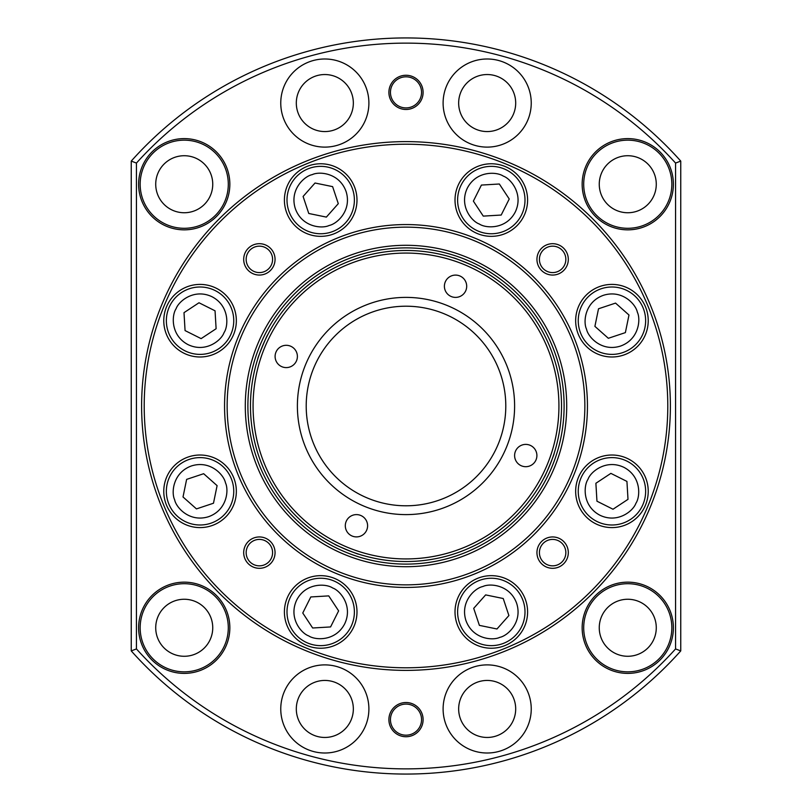 <?xml version="1.0" encoding="UTF-8"?>
<svg xmlns="http://www.w3.org/2000/svg" width="812" height="812" viewBox="0 0 812 812"><rect width="100%" height="100%" fill="white"/><g stroke="black" fill="none" stroke-linecap="round" stroke-linejoin="round"><path stroke-width="1.22" d="M331.337 232.029A33.698 33.698 0 0 1 288.727 210.704A33.698 33.698 0 0 1 310.052 168.084A33.698 33.698 0 0 1 352.662 189.409A33.698 33.698 0 0 1 331.337 232.029A33.698 33.698 0 0 0 352.662 189.409M305.485 193.763L303.099 196.453L308.773 213.485L326.363 217.098L330.88 212.013M308.773 213.485L326.363 217.098L338.289 203.66L332.615 186.628L329.093 185.907M332.615 186.628L315.026 183.015L303.099 196.453M581.808 476.228A33.698 33.698 0 0 1 627.026 461.175A33.698 33.698 0 0 1 642.079 506.383A33.698 33.698 0 0 1 596.861 521.436A33.698 33.698 0 0 1 581.808 476.228A33.698 33.698 0 0 0 596.861 521.436M627.148 484.997L626.935 481.414L610.878 473.376L595.886 483.272L596.292 490.052M610.878 473.376L595.886 483.272L596.952 501.197L613.009 509.236L616.014 507.256M613.009 509.236L628.001 499.339L626.935 481.414M515.691 103.053A28.511 28.511 0 0 1 487.17 131.564A28.511 28.511 0 0 1 458.658 103.053A28.511 28.511 0 0 1 487.17 74.542A28.511 28.511 0 0 1 515.691 103.053M353.342 103.053A28.511 28.511 0 0 1 324.83 131.564A28.511 28.511 0 0 1 296.309 103.053A28.511 28.511 0 0 1 324.83 74.542A28.511 28.511 0 0 1 353.342 103.053M515.691 708.947A28.511 28.511 0 0 1 487.17 737.458A28.511 28.511 0 0 1 458.658 708.947A28.511 28.511 0 0 1 487.17 680.436A28.511 28.511 0 0 1 515.691 708.947M353.342 708.947A28.511 28.511 0 0 1 324.83 737.458A28.511 28.511 0 0 1 296.309 708.947A28.511 28.511 0 0 1 324.83 680.436A28.511 28.511 0 0 1 353.342 708.947M656.279 184.233A28.511 28.511 0 0 1 627.767 212.744A28.511 28.511 0 0 1 599.256 184.233A28.511 28.511 0 0 1 627.767 155.721A28.511 28.511 0 0 1 656.279 184.233M421.55 92.365A15.55 15.55 0 0 1 406 107.915A15.55 15.55 0 0 1 390.45 92.365A15.55 15.55 0 0 1 406 76.815A15.55 15.55 0 0 1 421.55 92.365M212.744 184.233A28.511 28.511 0 0 1 184.233 212.744A28.511 28.511 0 0 1 155.721 184.233A28.511 28.511 0 0 1 184.233 155.721A28.511 28.511 0 0 1 212.744 184.233M212.744 627.767A28.511 28.511 0 0 1 184.233 656.279A28.511 28.511 0 0 1 155.721 627.767A28.511 28.511 0 0 1 184.233 599.256A28.511 28.511 0 0 1 212.744 627.767M421.55 719.635A15.55 15.55 0 0 1 406 735.185A15.55 15.55 0 0 1 390.45 719.635A15.55 15.55 0 0 1 406 704.085A15.55 15.55 0 0 1 421.55 719.635M656.279 627.767A28.511 28.511 0 0 1 627.767 656.279A28.511 28.511 0 0 1 599.256 627.767A28.511 28.511 0 0 1 627.767 599.256A28.511 28.511 0 0 1 656.279 627.767M531.241 103.053A44.061 44.061 0 0 1 487.17 147.114A44.061 44.061 0 0 1 443.108 103.053A44.061 44.061 0 0 1 487.17 58.992A44.061 44.061 0 0 1 531.241 103.053M368.892 103.053A44.061 44.061 0 0 1 324.83 147.114A44.061 44.061 0 0 1 280.759 103.053A44.061 44.061 0 0 1 324.83 58.992A44.061 44.061 0 0 1 368.892 103.053M531.241 708.947A44.061 44.061 0 0 1 487.17 753.008A44.061 44.061 0 0 1 443.108 708.947A44.061 44.061 0 0 1 487.17 664.886A44.061 44.061 0 0 1 531.241 708.947M368.892 708.947A44.061 44.061 0 0 1 324.83 753.008A44.061 44.061 0 0 1 280.759 708.947A44.061 44.061 0 0 1 324.83 664.886A44.061 44.061 0 0 1 368.892 708.947M423.103 92.365A17.103 17.103 0 0 1 406 109.478A17.103 17.103 0 0 1 388.897 92.365A17.103 17.103 0 0 1 406 75.262A17.103 17.103 0 0 1 423.103 92.365M423.103 719.635A17.103 17.103 0 0 1 406 736.738A17.103 17.103 0 0 1 388.897 719.635A17.103 17.103 0 0 1 406 702.522A17.103 17.103 0 0 1 423.103 719.635M671.839 184.233A44.061 44.061 0 0 1 627.767 228.294A44.061 44.061 0 0 1 583.706 184.233A44.061 44.061 0 0 1 627.767 140.161A44.061 44.061 0 0 1 671.839 184.233M228.294 184.233A44.061 44.061 0 0 1 184.233 228.294A44.061 44.061 0 0 1 140.161 184.233A44.061 44.061 0 0 1 184.233 140.161A44.061 44.061 0 0 1 228.294 184.233M228.294 627.767A44.061 44.061 0 0 1 184.233 671.839A44.061 44.061 0 0 1 140.161 627.767A44.061 44.061 0 0 1 184.233 583.706A44.061 44.061 0 0 1 228.294 627.767M671.839 627.767A44.061 44.061 0 0 1 627.767 671.839A44.061 44.061 0 0 1 583.706 627.767A44.061 44.061 0 0 1 627.767 583.706A44.061 44.061 0 0 1 671.839 627.767M138.608 184.233A45.624 45.624 0 0 0 184.233 229.847A45.624 45.624 0 0 0 229.847 184.233A45.624 45.624 0 0 0 184.233 138.608A45.624 45.624 0 0 0 138.608 184.233M582.153 184.233A45.624 45.624 0 0 0 627.767 229.847A45.624 45.624 0 0 0 673.392 184.233A45.624 45.624 0 0 0 627.767 138.608A45.624 45.624 0 0 0 582.153 184.233M582.153 627.767A45.624 45.624 0 0 0 627.767 673.392A45.624 45.624 0 0 0 673.392 627.767A45.624 45.624 0 0 0 627.767 582.153A45.624 45.624 0 0 0 582.153 627.767M138.608 627.767A45.624 45.624 0 0 0 184.233 673.392A45.624 45.624 0 0 0 229.847 627.767A45.624 45.624 0 0 0 184.233 582.153A45.624 45.624 0 0 0 138.608 627.767M131.25 650.909A368.059 368.059 0 0 0 680.75 650.909L675.564 648.93A362.883 362.883 0 0 1 136.436 648.93L131.25 650.909L131.25 161.091L136.436 163.07A362.883 362.883 0 0 1 675.564 163.07L680.75 161.091A368.059 368.059 0 0 0 131.25 161.091M675.564 648.93L675.564 163.07M136.436 163.07L136.436 648.93M680.75 650.909L680.75 161.091M579.971 331.337A33.698 33.698 0 0 1 601.296 288.727A33.698 33.698 0 0 1 643.916 310.052A33.698 33.698 0 0 1 622.591 352.662A33.698 33.698 0 0 1 579.971 331.337A33.698 33.698 0 0 0 622.591 352.662M618.236 305.485L615.547 303.099L598.515 308.773L594.902 326.363L599.987 330.88M598.515 308.773L594.902 326.363L608.34 338.289L625.372 332.615L626.093 329.093M625.372 332.615L628.985 315.026L615.547 303.099M230.192 335.772A33.698 33.698 0 0 1 184.974 350.825A33.698 33.698 0 0 1 169.921 305.616A33.698 33.698 0 0 1 215.139 290.564A33.698 33.698 0 0 1 230.192 335.772A33.698 33.698 0 0 0 215.139 290.564M184.852 327.003L185.065 330.585L201.122 338.624L216.114 328.728L215.708 321.948M201.122 338.624L216.114 328.728L215.048 310.803L198.991 302.764L195.986 304.744M198.991 302.764L183.999 312.661L185.065 330.585M287.519 510.697A158.117 158.117 0 0 1 301.303 287.519A158.117 158.117 0 0 1 524.481 301.303A158.117 158.117 0 0 1 510.697 524.481A158.117 158.117 0 0 1 287.519 510.697M335.772 581.808A33.698 33.698 0 0 1 350.825 627.026A33.698 33.698 0 0 1 305.616 642.079A33.698 33.698 0 0 1 290.564 596.861A33.698 33.698 0 0 1 335.772 581.808A33.698 33.698 0 0 0 290.564 596.861M327.003 627.148L330.585 626.935L338.624 610.878L328.728 595.886L321.948 596.292M338.624 610.878L328.728 595.886L310.803 596.952L302.764 613.009L304.744 616.014M302.764 613.009L312.661 628.001L330.585 626.935M476.228 230.192A33.698 33.698 0 0 1 461.175 184.974A33.698 33.698 0 0 1 506.383 169.921A33.698 33.698 0 0 1 521.436 215.139A33.698 33.698 0 0 1 476.228 230.192A33.698 33.698 0 0 0 521.436 215.139M484.997 184.852L481.414 185.065L473.376 201.122L483.272 216.114L490.052 215.708M473.376 201.122L483.272 216.114L501.197 215.048L509.236 198.991L507.256 195.986M509.236 198.991L499.339 183.999L481.414 185.065M334.777 544.253C333.803 544.487 359.229 555.002 358.721 554.16C359.239 555.012 333.823 544.497 334.777 544.253M267.747 334.777C267.513 333.803 256.998 359.229 257.84 358.721C256.988 359.239 267.503 333.823 267.747 334.777M465.57 549.663A155.518 155.518 0 0 1 262.337 465.57A155.518 155.518 0 0 1 346.43 262.337C362.416 256.369 362.416 256.369 346.43 262.337A155.518 155.518 0 0 1 549.663 346.43A155.518 155.518 0 0 1 465.57 549.663M453.147 554.2L454.821 553.662M477.223 267.747C478.197 267.513 452.771 256.998 453.279 257.84C452.761 256.988 478.177 267.503 477.223 267.747M544.253 477.223C544.487 478.197 555.002 452.771 554.16 453.279C555.012 452.761 544.497 478.177 544.253 477.223M498.182 367.775C503.836 383.893 503.836 383.893 498.182 367.775A99.795 99.795 0 0 1 444.225 498.182A99.795 99.795 0 0 1 313.818 444.225C321.237 459.612 321.237 459.612 313.818 444.225A99.795 99.795 0 0 1 367.775 313.818A99.795 99.795 0 0 1 498.182 367.775C490.763 352.388 490.763 352.388 498.182 367.775L499.136 370.181M502.435 380.32L501.826 378.159M500.72 374.586L499.969 372.414M549.663 346.43C555.631 362.416 555.631 362.416 549.663 346.43C542.558 330.91 542.558 330.91 549.663 346.43M367.775 313.818C383.893 308.164 383.893 308.164 367.775 313.818C352.388 321.237 352.388 321.237 367.775 313.818L370.181 312.864M380.32 309.565L378.159 310.174M374.586 311.28L372.414 312.031M358.853 257.8L357.178 258.338M452.761 494.163L456.1 492.305M444.225 498.182C459.612 490.763 459.612 490.763 444.225 498.182C428.107 503.836 428.107 503.836 444.225 498.182L441.819 499.136M464.576 547.268A152.93 152.93 0 0 1 264.732 464.576A152.93 152.93 0 0 1 347.424 264.732A152.93 152.93 0 0 1 547.268 347.424A152.93 152.93 0 0 1 464.576 547.268M431.679 502.435L433.841 501.826M437.414 500.72L439.586 499.969M319.695 456.1L318.588 454.141M316.853 450.833L315.838 448.772M314.843 446.6L313.818 444.225C308.164 428.107 308.164 428.107 313.818 444.225M305.677 447.605A108.605 108.605 0 0 0 447.605 506.323A108.605 108.605 0 0 0 506.323 364.395A108.605 108.605 0 0 0 364.395 305.677A108.605 108.605 0 0 0 305.677 447.605M290.513 366.75A11.145 11.145 0 0 0 296.542 352.185A11.145 11.145 0 0 0 281.977 346.156A11.145 11.145 0 0 0 275.948 360.721A11.145 11.145 0 0 0 290.513 366.75M360.721 536.052A11.145 11.145 0 0 0 366.75 521.487A11.145 11.145 0 0 0 352.185 515.458A11.145 11.145 0 0 0 346.156 530.023A11.145 11.145 0 0 0 360.721 536.052M530.023 465.844A11.145 11.145 0 0 0 536.052 451.279A11.145 11.145 0 0 0 521.487 445.25A11.145 11.145 0 0 0 515.458 459.815A11.145 11.145 0 0 0 530.023 465.844M459.815 296.542A11.145 11.145 0 0 0 465.844 281.977A11.145 11.145 0 0 0 451.279 275.948A11.145 11.145 0 0 0 445.25 290.513A11.145 11.145 0 0 0 459.815 296.542M310.62 435.344L309.565 431.679M494.163 359.239L492.305 355.9M359.239 317.837L355.9 319.695M480.663 579.971A33.698 33.698 0 0 1 523.273 601.296A33.698 33.698 0 0 1 501.948 643.916A33.698 33.698 0 0 1 459.338 622.591A33.698 33.698 0 0 1 480.663 579.971A33.698 33.698 0 0 0 459.338 622.591M506.515 618.236L508.901 615.547L503.227 598.515L485.637 594.902L481.12 599.987M503.227 598.515L485.637 594.902L473.711 608.34L479.384 625.372L482.907 626.093M479.384 625.372L496.974 628.985L508.901 615.547M565.842 259.373A13.215 13.215 0 0 1 552.627 272.588A13.215 13.215 0 0 1 539.412 259.373A13.215 13.215 0 0 1 552.627 246.158A13.215 13.215 0 0 1 565.842 259.373M272.588 259.373A13.215 13.215 0 0 1 259.373 272.588A13.215 13.215 0 0 1 246.158 259.373A13.215 13.215 0 0 1 259.373 246.158A13.215 13.215 0 0 1 272.588 259.373M565.842 552.627A13.215 13.215 0 0 1 552.627 565.842A13.215 13.215 0 0 1 539.412 552.627A13.215 13.215 0 0 1 552.627 539.412A13.215 13.215 0 0 1 565.842 552.627M272.588 552.627A13.215 13.215 0 0 1 259.373 565.842A13.215 13.215 0 0 1 246.158 552.627A13.215 13.215 0 0 1 259.373 539.412A13.215 13.215 0 0 1 272.588 552.627M141.613 406A264.387 264.387 0 0 1 406 141.613A264.387 264.387 0 0 1 670.387 406A264.387 264.387 0 0 1 406 670.387A264.387 264.387 0 0 1 141.613 406M568.309 259.373A15.682 15.682 0 0 1 552.627 275.055A15.682 15.682 0 0 1 536.945 259.373A15.682 15.682 0 0 1 552.627 243.691A15.682 15.682 0 0 1 568.309 259.373M275.055 259.373A15.682 15.682 0 0 1 259.373 275.055A15.682 15.682 0 0 1 243.691 259.373A15.682 15.682 0 0 1 259.373 243.691A15.682 15.682 0 0 1 275.055 259.373M568.309 552.627A15.682 15.682 0 0 1 552.627 568.309A15.682 15.682 0 0 1 536.945 552.627A15.682 15.682 0 0 1 552.627 536.945A15.682 15.682 0 0 1 568.309 552.627M275.055 552.627A15.682 15.682 0 0 1 259.373 568.309A15.682 15.682 0 0 1 243.691 552.627A15.682 15.682 0 0 1 259.373 536.945A15.682 15.682 0 0 1 275.055 552.627M144.211 406A261.789 261.789 0 0 1 406 144.211A261.789 261.789 0 0 1 667.789 406A261.789 261.789 0 0 1 406 667.789A261.789 261.789 0 0 1 144.211 406M236.343 320.699A36.286 36.286 0 0 1 200.056 356.986A36.286 36.286 0 0 1 163.77 320.699A36.286 36.286 0 0 1 200.056 284.403A36.286 36.286 0 0 1 236.343 320.699M648.23 320.699A36.286 36.286 0 0 1 611.943 356.986A36.286 36.286 0 0 1 575.657 320.699A36.286 36.286 0 0 1 611.943 284.403A36.286 36.286 0 0 1 648.23 320.699M356.986 200.056A36.286 36.286 0 0 1 320.699 236.343A36.286 36.286 0 0 1 284.403 200.056A36.286 36.286 0 0 1 320.699 163.77A36.286 36.286 0 0 1 356.986 200.056M527.597 200.056A36.286 36.286 0 0 1 491.301 236.343A36.286 36.286 0 0 1 455.014 200.056A36.286 36.286 0 0 1 491.301 163.77A36.286 36.286 0 0 1 527.597 200.056M163.77 491.301A36.286 36.286 0 0 0 200.056 527.597A36.286 36.286 0 0 0 236.343 491.301A36.286 36.286 0 0 0 200.056 455.014A36.286 36.286 0 0 0 163.77 491.301M575.657 491.301A36.286 36.286 0 0 0 611.943 527.597A36.286 36.286 0 0 0 648.23 491.301A36.286 36.286 0 0 0 611.943 455.014A36.286 36.286 0 0 0 575.657 491.301M284.403 611.943A36.286 36.286 0 0 0 320.699 648.23A36.286 36.286 0 0 0 356.986 611.943A36.286 36.286 0 0 0 320.699 575.657A36.286 36.286 0 0 0 284.403 611.943M455.014 611.943A36.286 36.286 0 0 0 491.301 648.23A36.286 36.286 0 0 0 527.597 611.943A36.286 36.286 0 0 0 491.301 575.657A36.286 36.286 0 0 0 455.014 611.943M224.559 406A181.441 181.441 0 0 0 406 587.441A181.441 181.441 0 0 0 587.441 406A181.441 181.441 0 0 0 406 224.559A181.441 181.441 0 0 0 224.559 406M227.147 406A178.853 178.853 0 0 0 406 584.853A178.853 178.853 0 0 0 584.853 406A178.853 178.853 0 0 0 406 227.147A178.853 178.853 0 0 0 227.147 406M566.705 406A160.705 160.705 0 0 1 406 566.705A160.705 160.705 0 0 1 245.295 406A160.705 160.705 0 0 1 406 245.295A160.705 160.705 0 0 1 566.705 406M232.029 480.663A33.698 33.698 0 0 1 210.704 523.273A33.698 33.698 0 0 1 168.084 501.948A33.698 33.698 0 0 1 189.409 459.338A33.698 33.698 0 0 1 232.029 480.663A33.698 33.698 0 0 0 189.409 459.338M193.763 506.515L196.453 508.901L213.485 503.227L217.098 485.637L212.013 481.12M213.485 503.227L217.098 485.637L203.66 473.711L186.628 479.384L185.907 482.907M186.628 479.384L183.015 496.974L196.453 508.901M329.154 225.472C322.059 228.964 301.891 227.208 295.284 208.511C289.366 189.592 304.459 176.092 312.234 174.641C319.329 171.149 339.497 172.905 346.105 191.591C352.022 210.521 336.929 224.01 329.154 225.472M587.989 479.313C590.537 471.833 606.036 458.81 623.931 467.357C641.5 476.553 640.363 496.771 635.897 503.288C633.35 510.778 617.851 523.801 599.956 515.255C582.397 506.059 583.523 485.84 587.989 479.313M586.528 329.154C583.036 322.059 584.792 301.891 603.489 295.284C622.408 289.366 635.908 304.459 637.359 312.234C640.851 319.329 639.095 339.497 620.409 346.105C601.479 352.022 587.989 336.929 586.528 329.154M224.01 332.687C221.463 340.167 205.964 353.19 188.069 344.643C170.5 335.447 171.636 315.229 176.102 308.712C178.65 301.222 194.149 288.199 212.044 296.745C229.603 305.941 228.476 326.16 224.01 332.687M332.687 587.989C340.167 590.537 353.19 606.036 344.643 623.931C335.447 641.5 315.229 640.363 308.712 635.897C301.222 633.35 288.199 617.851 296.745 599.956C305.941 582.397 326.16 583.523 332.687 587.989M479.313 224.01C471.833 221.463 458.81 205.964 467.357 188.069C476.553 170.5 496.771 171.636 503.288 176.102C510.778 178.65 523.801 194.149 515.255 212.044C506.059 229.603 485.84 228.476 479.313 224.01M482.846 586.528C489.94 583.036 510.109 584.792 516.716 603.489C522.634 622.408 507.541 635.908 499.766 637.359C492.671 640.851 472.503 639.095 465.895 620.409C459.978 601.479 475.071 587.989 482.846 586.528M225.472 482.846C228.964 489.94 227.208 510.109 208.511 516.716C189.592 522.634 176.092 507.541 174.641 499.766C171.149 492.671 172.905 472.503 191.591 465.895C210.521 459.978 224.01 475.071 225.472 482.846"/></g></svg>
